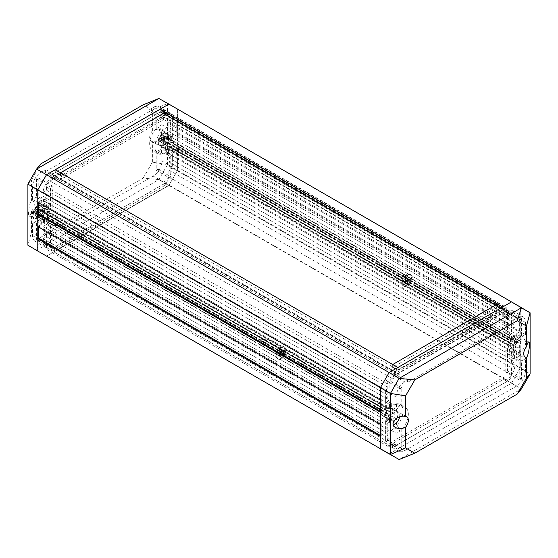 <?xml version="1.0" encoding="UTF-8"?>
<svg xmlns="http://www.w3.org/2000/svg" width="558" height="558" viewBox="0 0 558 558"><rect width="100%" height="100%" fill="white"/><g stroke="black" fill="none" stroke-linecap="round" stroke-linejoin="round"><path stroke-width="0.42" stroke-dasharray="2.79 2.09" d="M177.618 121.567L520.223 319.364L520.223 306.956L168.879 104.109L177.618 109.152L177.618 121.567L176.74 122.069L176.74 134.178L177.618 133.676L177.618 145.784L176.74 146.294L176.74 158.402L177.618 157.9L177.618 170.309L168.879 185.451L46.516 256.094L37.777 251.044M38.648 227.029L38.648 226.018L37.777 226.52M38.648 202.805L38.648 201.794L37.777 202.303M55.256 169.702L55.256 172.129L51.761 174.145L51.761 177.577L55.256 175.554L55.256 177.981L50.011 181.008A4.945 2.853 120 0 0 46.516 187.063L46.516 190.187L43.022 192.21L43.022 196.249L46.516 194.226L46.516 198.264L43.022 200.28L43.022 204.319L46.516 202.303L46.516 206.334L43.022 208.357L43.022 212.396L45.819 210.778A2.469 1.43 -60 0 1 47.053 210.659A2.469 1.43 -60 0 1 47.563 211.789L47.563 212.396A1.235 0.711 -60 0 1 46.691 213.909L46.516 214.007A1.235 0.711 -60 0 1 45.895 214.07A1.235 0.711 -60 0 1 45.644 213.505L45.644 213.072A3.711 2.141 120 0 0 42.275 216.923A1.235 0.711 -60 0 1 42.589 216.971A1.235 0.711 -60 0 1 42.275 218.813A3.711 2.141 120 0 0 42.917 219.643A3.711 2.141 120 0 0 45.644 218.778L45.644 218.345A1.235 0.711 -60 0 1 46.516 216.832L46.691 216.734A1.235 0.711 -60 0 1 47.311 216.671A1.235 0.711 -60 0 1 47.563 217.236L47.563 217.843A2.469 1.43 -60 0 1 45.819 220.87L43.022 222.489L43.022 226.52L46.516 224.504L46.516 228.543L43.022 230.559L43.022 234.597L46.516 232.574L46.516 236.613L43.022 238.636L43.022 242.667L46.516 240.651L46.516 247.613A4.945 2.853 120 0 0 47.542 249.879A4.945 2.853 120 0 0 50.011 249.635L165.377 183.024A4.945 2.853 120 0 0 168.879 176.97L168.879 170.009L172.373 167.986L172.373 163.954L168.879 165.97L168.879 161.932L172.373 159.916L172.373 155.877L168.879 157.9L168.879 153.862L172.373 151.839L172.373 147.807L169.576 149.418A2.469 1.43 -60 0 1 168.342 149.544A2.469 1.43 -60 0 1 167.825 148.407L167.825 147.807A1.235 0.711 -60 0 1 168.704 146.294L168.879 146.189A1.235 0.711 -60 0 1 169.493 146.126A1.235 0.711 -60 0 1 169.751 146.691L169.751 147.124A3.711 2.141 120 0 0 173.113 143.273A1.235 0.711 -60 0 1 172.806 143.225A1.235 0.711 -60 0 1 173.113 141.383A3.711 2.141 120 0 0 172.478 140.553A3.711 2.141 120 0 0 169.751 141.418L169.751 141.851A1.235 0.711 -60 0 1 168.879 143.364L168.704 143.462A1.235 0.711 -60 0 1 168.084 143.525A1.235 0.711 -60 0 1 167.825 142.96L167.825 142.353A2.469 1.43 -60 0 1 169.576 139.326L172.373 137.714L172.373 133.676L168.879 135.692L168.879 131.66L172.373 129.637L172.373 125.599L168.879 127.622L168.879 123.583L172.373 121.567L172.373 117.529L168.879 119.545L168.879 116.42A4.945 2.853 120 0 0 167.853 114.153A4.945 2.853 120 0 0 165.377 114.397L160.139 117.424L160.139 115.004L163.633 112.988L163.633 109.556L160.139 111.572L160.139 109.249L160.139 112.081L165.377 115.108L60.501 175.658L55.256 172.631L55.256 169.806L60.501 172.834L60.501 175.658M152.383 130.816A7.414 4.283 120 0 0 151.183 141.104A7.414 4.283 120 0 0 152.383 141.453C160.432 143.831 169.374 134.032 162.413 130.46C159.386 128.961 156.045 129.079 152.383 130.816L152.383 110.1L167.567 103.488L177.618 109.152L177.618 170.309L168.879 185.451L46.516 256.094L389.121 453.891L511.484 383.248L520.223 368.113L520.223 355.697L519.352 356.206L519.352 344.091L520.223 343.589L520.223 331.48L519.352 331.982L519.352 319.874L520.223 319.364M380.382 435.428L381.26 435.931L380.382 436.433M38.648 226.018L381.26 423.822L381.26 435.931M380.382 424.324L381.26 423.822M380.382 411.204L381.26 411.706L380.382 412.216M38.648 201.794L381.26 399.598L381.26 411.706M380.382 400.1L381.26 399.598M55.256 172.129L397.861 369.926L397.861 367.506M51.761 174.145L394.366 371.949L397.861 369.926M55.256 175.554L397.861 373.358L394.366 375.381L51.761 177.577L394.366 375.381L394.366 371.949M55.256 177.981L397.861 375.778L397.861 373.358M46.516 190.187L389.121 387.991L389.121 384.867A4.945 2.853 -60 0 1 392.623 378.812L397.861 375.778M43.022 192.21L385.627 390.014L389.121 387.991M43.022 196.249L385.627 394.046L385.627 390.014M46.516 194.226L389.121 392.03L385.627 394.046M46.516 198.264L389.121 396.068L389.121 392.03M43.022 200.28L385.627 398.084L389.121 396.068M43.022 204.319L385.627 402.123L385.627 398.084M46.516 202.303L389.121 400.1L385.627 402.123M46.516 206.334L389.121 404.138L389.121 400.1M43.022 208.357L385.627 406.161L389.121 404.138M43.022 212.396L385.627 410.193L385.627 406.161M45.644 213.072L388.249 410.876L388.249 411.309A1.235 0.711 120 0 0 388.507 411.874A1.235 0.711 120 0 0 389.121 411.811L389.296 411.706A1.235 0.711 120 0 0 390.175 410.193L390.175 409.593A2.469 1.43 120 0 0 389.658 408.456A2.469 1.43 120 0 0 388.424 408.582L385.627 410.193M42.275 216.923L384.887 414.727A3.711 2.141 -60 0 1 388.249 410.876M42.275 218.813L384.887 416.617A1.235 0.711 120 0 0 385.194 414.775A1.235 0.711 120 0 0 384.887 414.727M45.644 218.778L388.249 416.582A3.711 2.141 -60 0 1 385.522 417.447A3.711 2.141 -60 0 1 384.887 416.617M43.022 222.489L385.627 420.286L388.424 418.674A2.469 1.43 120 0 0 390.175 415.647L390.175 415.04A1.235 0.711 120 0 0 389.916 414.475A1.235 0.711 120 0 0 389.296 414.538L389.121 414.636A1.235 0.711 120 0 0 388.249 416.149L388.249 416.582M43.022 226.52L385.627 424.324L385.627 420.286M46.516 224.504L389.121 422.308L385.627 424.324M46.516 228.543L389.121 426.34L389.121 422.308M43.022 230.559L385.627 428.363L389.121 426.34M43.022 234.597L385.627 432.401L385.627 428.363M46.516 232.574L389.121 430.378L385.627 432.401M46.516 236.613L389.121 434.417L389.121 430.378M43.022 238.636L385.627 436.433L389.121 434.417M43.022 242.667L385.627 440.471L385.627 436.433M46.516 240.651L389.121 438.455L385.627 440.471M168.879 170.009L511.484 367.813L511.484 374.774A4.945 2.853 -60 0 1 507.989 380.828L392.623 447.432A4.945 2.853 -60 0 1 390.147 447.683A4.945 2.853 -60 0 1 389.121 445.417L389.121 438.455M172.373 167.986L514.978 365.79L511.484 367.813M172.373 163.954L514.978 361.751L514.978 365.79M168.879 165.97L511.484 363.774L514.978 361.751M168.879 161.932L511.484 359.736L511.484 363.774M172.373 159.916L514.978 357.72L511.484 359.736M172.373 155.877L514.978 353.681L514.978 357.72M168.879 157.9L511.484 355.697L514.978 353.681M168.879 153.862L511.484 351.666L511.484 355.697M172.373 151.839L514.978 349.643L511.484 351.666M172.373 147.807L514.978 345.604L514.978 349.643M169.751 147.124L512.356 344.928L512.356 344.495A1.235 0.711 120 0 0 512.105 343.93A1.235 0.711 120 0 0 511.484 343.993L511.309 344.091A1.235 0.711 120 0 0 510.437 345.604L510.437 346.211A2.469 1.43 120 0 0 510.947 347.341A2.469 1.43 120 0 0 512.181 347.222L514.978 345.604M173.113 143.273L515.725 341.077A3.711 2.141 -60 0 1 512.356 344.928M173.113 141.383L515.725 339.187A1.235 0.711 120 0 0 515.411 341.029A1.235 0.711 120 0 0 515.725 341.077M169.751 141.418L512.356 339.222A3.711 2.141 -60 0 1 515.083 338.357A3.711 2.141 -60 0 1 515.725 339.187M172.373 137.714L514.978 335.511L512.181 337.13A2.469 1.43 120 0 0 510.437 340.157L510.437 340.764A1.235 0.711 120 0 0 510.689 341.329A1.235 0.711 120 0 0 511.309 341.266L511.484 341.168A1.235 0.711 120 0 0 512.356 339.655L512.356 339.222M172.373 133.676L514.978 331.48L514.978 335.511M168.879 135.692L511.484 333.496L514.978 331.48M168.879 131.66L511.484 329.457L511.484 333.496M172.373 129.637L514.978 327.441L511.484 329.457M172.373 125.599L514.978 323.403L514.978 327.441M168.879 127.622L511.484 325.426L514.978 323.403M168.879 123.583L511.484 321.387L511.484 325.426M172.373 121.567L514.978 319.364L511.484 321.387M172.373 117.529L514.978 315.333L514.978 319.364M168.879 119.545L511.484 317.349L514.978 315.333M160.139 117.424L502.744 315.228L507.989 312.201A4.945 2.853 -60 0 1 510.458 311.957A4.945 2.853 -60 0 1 511.484 314.224L511.484 317.349M160.139 115.004L502.744 312.808L502.744 315.228M51.761 174.549L394.366 372.353L506.239 307.765L163.633 109.961L51.761 174.549L51.761 177.577L163.633 112.988L506.239 310.792L502.744 312.808M163.633 109.556L506.239 307.36L506.239 310.792L394.366 375.381L394.366 372.353M495.49 305.191L502.744 309.376L506.239 307.36M160.139 111.572L165.377 114.599M502.744 306.956L502.744 309.376M176.74 122.069L519.352 319.874M176.74 134.178L519.352 331.982M177.618 133.676L520.223 331.48M177.618 145.784L520.223 343.589M176.74 146.294L519.352 344.091M176.74 158.402L519.352 356.206M177.618 157.9L520.223 355.697M158.877 98.473L167.567 103.488L167.567 164.568L520.223 368.113L520.223 306.956M143.197 178.086L152.383 162.169L167.567 164.568L158.877 179.613L36.591 250.221L40.734 237.241L143.197 178.086L158.877 179.613L511.484 383.248L520.223 368.113L530.1 373.874M506.239 307.765L506.239 310.792L163.633 112.988L163.633 109.961M168.704 136.605A7.414 4.283 120 0 0 167.163 133.209A7.414 4.283 120 0 0 160.948 135.761A7.414 4.283 120 0 0 159.748 146.05A7.414 4.283 120 0 0 163.459 145.687A7.414 4.283 120 0 0 168.704 136.605L168.704 139.43A3.955 2.281 -60 0 1 165.907 144.271A3.955 2.281 -60 0 1 163.926 144.466A3.955 2.281 -60 0 1 163.926 139.905A3.955 2.281 -60 0 1 167.881 137.617A3.955 2.281 -60 0 1 168.704 139.43M167.825 145.38A3.955 2.281 -60 0 1 169.555 141.404A3.955 2.281 -60 0 1 172.603 140.344A3.955 2.281 -60 0 1 173.419 142.151A3.955 2.281 -60 0 1 171.697 146.133A3.955 2.281 -60 0 1 168.649 147.193A3.955 2.281 -60 0 1 167.825 145.38M42.847 209.264A7.414 4.283 120 0 0 41.313 205.867A7.414 4.283 120 0 0 40.113 205.525A7.414 4.283 120 0 0 33.403 211.091A7.414 4.283 120 0 0 33.892 218.715A7.414 4.283 120 0 0 37.602 218.345A7.414 4.283 120 0 0 42.847 209.264L42.847 212.089A3.955 2.281 -60 0 1 40.05 216.936A3.955 2.281 -60 0 1 38.07 217.132A3.955 2.281 -60 0 1 38.07 212.563A3.955 2.281 -60 0 1 42.024 210.282A3.955 2.281 -60 0 1 42.847 212.089M41.969 218.045A3.955 2.281 -60 0 1 43.698 214.063A3.955 2.281 -60 0 1 46.746 213.003A3.955 2.281 -60 0 1 47.563 214.816A3.955 2.281 -60 0 1 45.84 218.799A3.955 2.281 -60 0 1 42.792 219.852A3.955 2.281 -60 0 1 41.969 218.045M31.548 211.217A7.414 4.283 120 0 0 32.748 200.922A7.414 4.283 120 0 0 31.548 200.58C29.616 201.731 27.468 215.451 29.135 215.967C29.867 216.141 30.669 214.558 31.548 211.217L31.548 231.933L27.9 245.199L46.516 256.094M27.9 184.126L31.548 179.864L31.548 200.58M152.383 162.169L152.383 141.453M160.139 112.081L55.256 172.631M168.439 139.528L168.439 136.452L166.689 137.463L166.689 142.032L161.45 139.005L161.45 131.786L156.205 128.758L156.205 109.71L157.949 108.698L157.949 127.126L163.194 130.154L163.194 136.494L168.439 139.528A7.414 4.283 120 0 1 172.373 137.052L172.373 118.54A12.36 7.135 -60 0 0 169.813 112.876A12.36 7.135 -60 0 0 163.633 113.49L160.139 115.513L149.649 109.452L149.649 111.474L44.766 172.024L44.766 170.009L55.256 176.063L160.139 115.513L163.633 117.529L58.75 178.079L58.75 180.101L163.633 119.545L163.633 117.529M46.956 209.662L41.71 206.634L41.71 200.294L36.465 197.267L36.465 178.839L38.216 177.828L38.216 196.876L43.461 199.904L43.461 207.13L48.699 210.157L48.699 205.581L46.956 206.593L46.956 209.662A7.414 4.283 120 0 0 43.022 211.733L43.022 193.221A12.36 7.135 -60 0 1 51.761 178.079L55.256 176.063L58.75 178.079M168.439 153.61L168.439 150.534L163.194 147.507L163.194 153.848L157.949 150.82L157.949 169.248L156.205 170.26L156.205 151.211L161.45 154.238L161.45 147.019L166.689 150.046L166.689 154.615L168.439 153.61L171.934 155.626L170.19 156.638L170.19 178.33L171.934 177.325L171.934 155.626M166.689 154.615L170.19 156.638M48.699 205.581L52.201 207.597L52.201 185.905L50.45 186.909L50.45 208.608L52.201 207.597M46.956 206.593L50.45 208.608M168.439 136.452L171.934 138.468L171.934 116.768L170.19 117.78L170.19 139.479L171.934 138.468M166.689 137.463L170.19 139.479M48.699 222.74L48.699 218.164L43.461 215.137L43.461 222.356L38.216 219.329L38.216 238.378L36.465 239.389L36.465 220.961L41.71 223.988L41.71 217.648L46.956 220.675L46.956 223.744L48.699 222.74L52.201 224.755L50.45 225.767L50.45 247.466L52.201 246.455L52.201 224.755M46.956 223.744L50.45 225.767M168.439 150.534A7.414 4.283 120 0 0 172.373 148.47L172.373 166.982A12.36 7.135 -60 0 1 163.633 182.117L164.505 181.615L164.505 183.631L168 185.647L168 183.631L54.384 249.231L54.384 251.246L168 185.647M164.505 181.615L168 183.631M164.505 183.631L50.89 249.231L54.384 251.246M50.89 249.231L50.89 247.208L54.384 249.231M149.649 111.474L163.633 119.545M44.766 172.024L58.75 180.101M157.949 169.248L171.934 177.325M156.205 170.26L170.19 178.33M156.205 109.71L170.19 117.78M157.949 108.698L171.934 116.768M38.216 177.828L52.201 185.905M38.216 238.378L52.201 246.455M36.465 178.839L50.45 186.909M36.465 239.389L50.45 247.466M36.465 197.267A14.829 8.565 120 0 0 32.531 199.443L32.531 187.16A12.36 7.135 -60 0 1 41.271 172.024L44.766 170.009M157.949 150.82A14.829 8.565 120 0 0 161.883 148.644L161.883 160.927A12.36 7.135 -60 0 1 153.143 176.063L41.271 240.651A12.36 7.135 -60 0 1 35.091 241.265A12.36 7.135 -60 0 1 32.531 235.602L32.531 223.326A14.829 8.565 120 0 0 36.465 220.961M163.194 153.848A14.829 8.565 120 0 0 167.128 151.671L161.883 148.644M156.205 128.758A14.829 8.565 120 0 0 152.718 150.555A14.829 8.565 120 0 0 156.205 151.211M161.45 131.786A14.829 8.565 120 0 0 157.963 153.583A14.829 8.565 120 0 0 161.45 154.238M149.649 109.452L153.143 107.436A12.36 7.135 -60 0 1 159.323 106.822A12.36 7.135 -60 0 1 161.883 112.486L161.883 124.762L167.128 127.789A14.829 8.565 120 0 0 163.194 130.154M161.883 124.762A14.829 8.565 120 0 0 157.949 127.126M163.194 147.507A7.414 4.283 120 0 0 167.128 145.443L167.128 151.671M161.45 139.005A7.414 4.283 120 0 0 161.45 147.019M167.128 127.789L167.128 134.025A7.414 4.283 120 0 0 163.194 136.494M172.373 148.47L167.128 145.443M166.689 142.032A7.414 4.283 120 0 0 166.689 150.046M172.373 137.052L167.128 134.025M50.89 247.208L51.761 246.706A12.36 7.135 -60 0 1 45.582 247.32A12.36 7.135 -60 0 1 43.022 241.663L43.022 223.151A7.414 4.283 120 0 0 46.956 220.675M48.699 218.164A7.414 4.283 120 0 0 48.699 210.157M41.71 206.634A7.414 4.283 120 0 0 37.777 208.706L37.777 202.47L32.531 199.443M43.022 211.733L37.777 208.706M43.022 223.151L37.777 220.117A7.414 4.283 120 0 0 41.71 217.648M38.216 219.329A14.829 8.565 120 0 0 41.697 197.532A14.829 8.565 120 0 0 38.216 196.876M41.71 200.294A14.829 8.565 120 0 0 37.777 202.47M41.71 223.988A14.829 8.565 120 0 1 37.777 226.353L37.777 220.117M37.777 226.353L32.531 223.326M43.461 222.356A14.829 8.565 120 0 0 46.942 200.559A14.829 8.565 120 0 0 43.461 199.904M43.461 215.137A7.414 4.283 120 0 0 43.461 207.13M40.734 163.947L31.548 179.864M152.383 110.1L143.197 104.792M31.548 231.933L40.734 237.241M393.341 424.959A7.414 4.283 -60 0 1 390.837 424.791A7.414 4.283 -60 0 1 389.296 421.395A7.414 4.283 -60 0 1 394.541 412.313A7.414 4.283 -60 0 1 397.052 411.602A7.414 4.283 -60 0 1 398.252 411.95A7.414 4.283 -60 0 1 399.647 416.798M389.296 418.57A3.955 2.281 120 0 0 390.119 420.383A3.955 2.281 120 0 0 394.074 418.095A3.955 2.281 120 0 0 394.074 413.534A3.955 2.281 120 0 0 392.093 413.729A3.955 2.281 120 0 0 389.296 418.57L389.296 421.395M390.175 412.62A3.955 2.281 120 0 0 389.351 410.807A3.955 2.281 120 0 0 386.303 411.867A3.955 2.281 120 0 0 384.581 415.85A3.955 2.281 120 0 0 385.397 417.656A3.955 2.281 120 0 0 388.445 416.596A3.955 2.281 120 0 0 390.175 412.62M515.153 348.736A7.414 4.283 -60 0 1 517.887 341.838A7.414 4.283 -60 0 1 520.398 339.655A7.414 4.283 -60 0 1 524.108 339.285A7.414 4.283 -60 0 1 524.108 347.85A7.414 4.283 -60 0 1 516.687 352.133A7.414 4.283 -60 0 1 515.153 348.736L515.153 345.911A3.955 2.281 120 0 0 515.976 347.718A3.955 2.281 120 0 0 519.93 345.437A3.955 2.281 120 0 0 519.93 340.868A3.955 2.281 120 0 0 517.95 341.064A3.955 2.281 120 0 0 515.153 345.911M516.031 339.955A3.955 2.281 120 0 0 515.208 338.148A3.955 2.281 120 0 0 512.16 339.201A3.955 2.281 120 0 0 510.437 343.184A3.955 2.281 120 0 0 511.254 344.997A3.955 2.281 120 0 0 514.302 343.937A3.955 2.281 120 0 0 516.031 339.955M397.861 370.435L502.744 309.878L502.744 307.053L397.861 367.603L397.861 370.435L392.623 367.401L392.706 364.527M397.861 367.603L392.623 364.576M502.744 309.878L497.499 306.851L392.623 367.401M497.499 304.026L497.499 306.851M389.561 407.466L389.561 404.39L391.311 403.385L391.311 407.954L396.55 410.981L396.55 403.762L401.795 406.789L401.795 387.74L400.051 388.752L400.051 407.18L394.806 404.152L394.806 410.493L389.561 407.466A7.414 4.283 -60 0 0 385.627 409.53L385.627 391.019A12.36 7.135 120 0 1 394.366 375.883L397.861 373.867L408.351 379.921L408.351 381.937L513.234 321.387L513.234 319.364L502.744 313.31L397.861 373.867L394.366 371.844L499.25 311.294L499.25 313.31L394.366 373.867L394.366 371.844M511.044 337.325L516.29 340.352L516.29 334.012L521.535 337.039L521.535 318.611L519.784 319.622L519.784 338.671L514.539 335.644L514.539 342.863L509.301 339.836L509.301 335.26L511.044 334.256L511.044 337.325A7.414 4.283 -60 0 1 514.978 334.849L514.978 316.337A12.36 7.135 120 0 0 512.418 310.68A12.36 7.135 120 0 0 506.239 311.294L502.744 313.31L499.25 311.294M389.561 421.548L389.561 418.472L394.806 421.506L394.806 427.846L400.051 430.874L400.051 449.302L401.795 448.29L401.795 429.241L396.55 426.214L396.55 418.995L391.311 415.968L391.311 420.537L389.561 421.548L386.066 419.532L387.81 418.521L387.81 440.22L386.066 441.232L386.066 419.532M391.311 420.537L387.81 418.521M509.301 335.26L505.799 333.245L505.799 311.545L507.55 310.534L507.55 332.233L505.799 333.245M511.044 334.256L507.55 332.233M389.561 404.39L386.066 402.374L386.066 380.675L387.81 379.67L387.81 401.362L386.066 402.374M391.311 403.385L387.81 401.362M509.301 352.419L509.301 347.843L514.539 350.87L514.539 358.096L519.784 361.124L519.784 380.172L521.535 379.161L521.535 360.733L516.29 357.706L516.29 351.366L511.044 348.338L511.044 351.407L509.301 352.419L505.799 350.403L507.55 349.392L507.55 371.091L505.799 372.095L505.799 350.403M511.044 351.407L507.55 349.392M389.561 418.472A7.414 4.283 -60 0 1 385.627 420.948L385.627 439.46A12.36 7.135 120 0 0 388.187 445.124A12.36 7.135 120 0 0 394.366 444.51L393.495 445.012L393.495 447.035L390 445.012L390 442.996L503.616 377.396L503.616 379.412L390 445.012M393.495 445.012L390 442.996M393.495 447.035L507.11 381.435L503.616 379.412M507.11 381.435L507.11 379.412L503.616 377.396M408.351 381.937L394.366 373.867M513.234 321.387L499.25 313.31M400.051 449.302L386.066 441.232M401.795 448.29L387.81 440.22M401.795 387.74L387.81 379.67M400.051 388.752L386.066 380.675M519.784 319.622L505.799 311.545M519.784 380.172L505.799 372.095M521.535 318.611L507.55 310.534M521.535 379.161L507.55 371.091M521.535 337.039A14.829 8.565 -60 0 1 525.469 334.674L525.469 322.398A12.36 7.135 120 0 0 522.909 316.735A12.36 7.135 120 0 0 516.729 317.349L513.234 319.364M400.051 430.874A14.829 8.565 -60 0 1 396.117 433.238L396.117 445.514A12.36 7.135 120 0 0 398.677 451.178A12.36 7.135 120 0 0 404.857 450.564L516.729 385.976A12.36 7.135 120 0 0 525.469 370.84L525.469 358.557A14.829 8.565 -60 0 1 521.535 360.733M394.806 427.846A14.829 8.565 -60 0 1 390.872 430.211L396.117 433.238M401.795 406.789A14.829 8.565 -60 0 1 405.282 407.445A14.829 8.565 -60 0 1 401.795 429.241M396.55 403.762A14.829 8.565 -60 0 1 400.037 404.417A14.829 8.565 -60 0 1 396.55 426.214M408.351 379.921L404.857 381.937A12.36 7.135 120 0 0 396.117 397.073L396.117 409.356L390.872 406.329A14.829 8.565 -60 0 1 394.806 404.152M396.117 409.356A14.829 8.565 -60 0 1 400.051 407.18M394.806 421.506A7.414 4.283 -60 0 1 390.872 423.975L390.872 430.211M396.55 410.981A7.414 4.283 -60 0 1 396.55 418.995M390.872 406.329L390.872 412.557A7.414 4.283 -60 0 1 394.806 410.493M385.627 420.948L390.872 423.975M391.311 407.954A7.414 4.283 -60 0 1 391.311 415.968M385.627 409.53L390.872 412.557M389.121 453.891L511.484 383.248L521.409 388.926L399.123 459.527M507.11 379.412L506.239 379.921A12.36 7.135 120 0 0 514.978 364.779L514.978 346.267A7.414 4.283 -60 0 1 511.044 348.338M509.301 347.843A7.414 4.283 -60 0 1 509.301 339.836M516.29 340.352A7.414 4.283 -60 0 1 520.223 337.883L520.223 331.647L525.469 334.674M514.978 334.849L520.223 337.883M514.978 346.267L520.223 349.294A7.414 4.283 -60 0 1 516.29 351.366M519.784 361.124A14.829 8.565 -60 0 1 516.303 360.468A14.829 8.565 -60 0 1 519.784 338.671M516.29 334.012A14.829 8.565 -60 0 1 520.223 331.647M516.29 357.706A14.829 8.565 -60 0 0 520.223 355.53L520.223 349.294M520.223 355.53L525.469 358.557M514.539 358.096A14.829 8.565 -60 0 1 511.058 357.441A14.829 8.565 -60 0 1 514.539 335.644M514.539 350.87A7.414 4.283 -60 0 1 514.539 342.863M164.84 143.001L162.769 141.809L162.218 139.612L162.824 138.565L165.001 137.945L165.001 136.229L162.343 137.268L162.769 134.945L161.283 135.803L163.355 136.996L164.84 136.138L164.84 138.712L167.072 137.428L167.072 139.144L164.84 140.428L164.84 143.001L163.355 143.859L163.355 141.286L161.129 142.576L161.129 140.86L163.355 139.57L163.355 136.996M162.769 134.945L164.84 136.138M161.283 135.803L161.046 137.54L163.515 138.97M161.046 137.54L160.857 138.126L163.355 139.57M160.857 138.126L160.446 138.586L162.908 140.009M160.446 138.586L159.051 139.66L161.129 140.86M159.051 139.66L159.051 141.376L161.129 142.576M159.051 141.376L160.446 139.939L162.908 141.362M160.446 139.939L163.355 141.286M160.857 139.842L163.515 141.711M161.046 140.288L161.283 142.667L163.355 143.859M161.283 142.667L162.769 141.809M162.218 136.863L164.687 138.286M162.343 137.268L164.84 138.712M162.824 137.212L165.287 138.635M165.001 136.229L167.072 137.428M165.001 137.945L167.072 139.144M162.824 138.565L165.287 139.988M162.343 138.984L164.84 140.428M162.218 139.612L164.687 141.034M158.653 142.409A6.801 3.927 120 0 0 160.055 145.519A6.801 3.927 120 0 0 163.459 145.178A6.801 3.927 120 0 0 168.265 136.856A6.801 3.927 120 0 0 166.856 133.746A6.801 3.927 120 0 0 161.618 135.566A6.801 3.927 120 0 0 158.653 142.409M157.949 142.004A6.801 3.927 120 0 0 159.358 145.115A6.801 3.927 120 0 0 162.762 144.78A6.801 3.927 120 0 0 167.198 138.789A6.801 3.927 120 0 0 166.158 133.341A6.801 3.927 120 0 0 160.92 135.162A6.801 3.927 120 0 0 157.949 142.004M178.4 151.183A3.585 2.072 120 0 0 179.146 152.829A3.585 2.072 120 0 0 179.997 152.983A3.585 2.072 120 0 0 182.731 150.758A3.585 2.072 120 0 0 183.289 147.277A3.585 2.072 120 0 0 182.731 146.614A3.585 2.072 120 0 0 179.969 147.577A3.585 2.072 120 0 0 178.4 151.183M38.983 215.667L36.912 214.467L36.368 212.27L36.968 211.231L39.144 210.61L39.144 208.894L36.486 209.934L36.912 207.604L35.426 208.462L37.498 209.662L38.983 208.804L38.983 211.377L41.215 210.087L41.215 211.803L38.983 213.093L38.983 215.667L37.498 216.525L37.498 213.951L35.273 215.235L35.273 213.519L37.498 212.235L37.498 209.662M36.912 207.604L38.983 208.804M35.426 208.462L35.189 210.206L37.658 211.628M35.189 210.206L35.001 210.791L37.498 212.235M35.001 210.791L34.589 211.245L37.051 212.668M34.589 211.245L33.201 212.326L35.273 213.519M33.201 212.326L33.201 214.042L35.273 215.235M33.201 214.042L34.589 212.605L37.051 214.028M34.589 212.605L37.498 213.951M35.001 212.507L37.658 214.377M35.189 212.947L35.426 215.325L37.498 216.525M35.426 215.325L36.912 214.467M36.368 209.529L38.83 210.952M36.486 209.934L38.983 211.377M36.968 209.878L39.43 211.301M39.144 208.894L41.215 210.087M39.144 210.61L41.215 211.803M36.968 211.231L39.43 212.654M36.486 211.649L38.983 213.093M36.368 212.27L38.83 213.693M32.796 215.067A6.801 3.927 120 0 0 34.205 218.178A6.801 3.927 120 0 0 37.602 217.843A6.801 3.927 120 0 0 42.408 209.515A6.801 3.927 120 0 0 40.999 206.404A6.801 3.927 120 0 0 35.761 208.225A6.801 3.927 120 0 0 32.796 215.067M32.099 214.663A6.801 3.927 120 0 0 33.501 217.773A6.801 3.927 120 0 0 36.905 217.439A6.801 3.927 120 0 0 41.341 211.447A6.801 3.927 120 0 0 40.302 206A6.801 3.927 120 0 0 35.063 207.82A6.801 3.927 120 0 0 32.099 214.663M52.55 223.849A3.585 2.072 120 0 0 53.289 225.488A3.585 2.072 120 0 0 54.14 225.648A3.585 2.072 120 0 0 56.874 223.416A3.585 2.072 120 0 0 57.439 219.943A3.585 2.072 120 0 0 56.874 219.28A3.585 2.072 120 0 0 54.112 220.243A3.585 2.072 120 0 0 52.55 223.849M408.951 277.075L407.466 277.933L405.394 276.74L406.88 275.882L406.88 278.456L409.112 277.166L409.112 278.881L406.88 280.172L406.88 282.746L408.951 283.938L409.377 281.616L411.183 280.081L411.183 278.365L409.377 279.9L408.951 277.075L406.88 275.882M407.466 277.933L408.017 280.13L405.547 278.707L405.394 276.74M408.017 280.13L407.891 280.758L405.394 279.314L405.547 278.707M407.891 280.758L407.417 281.169L404.948 279.746L405.394 279.314M407.417 281.169L405.241 281.797L403.169 280.597L404.948 279.746M405.241 281.797L405.241 283.513L403.169 282.313L403.169 280.597M405.241 283.513L407.417 282.529L404.948 281.106L403.169 282.313M407.417 282.529L404.948 281.106M407.891 282.474L405.394 281.03M408.017 282.878L407.466 284.796L405.394 283.603L405.547 281.448M407.466 284.796L408.951 283.938M406.88 282.746L405.394 283.603M409.188 279.453L406.726 278.03M409.377 279.9L406.88 278.456M409.788 279.802L407.326 278.379M411.183 278.365L409.112 277.166M411.183 280.081L409.112 278.881M409.788 281.155L407.326 279.732M409.377 281.616L406.88 280.172M409.188 282.195L406.726 280.772M401.969 282.885A6.801 3.927 120 0 0 403.378 285.996A6.801 3.927 120 0 0 410.179 282.076A6.801 3.927 120 0 0 410.179 274.222A6.801 3.927 120 0 0 406.775 274.557A6.801 3.927 120 0 0 401.969 282.885L401.969 280.974A4.45 2.574 120 0 0 405.122 282.787A4.45 2.574 120 0 0 408.268 277.333A4.45 2.574 120 0 0 405.122 275.519A4.45 2.574 120 0 0 401.969 280.974L401.844 281.399A3.585 2.072 120 0 0 405.429 279.328A3.585 2.072 120 0 0 405.429 275.192A3.585 2.072 120 0 0 402.667 276.154A3.585 2.072 120 0 0 401.104 279.76A3.585 2.072 120 0 0 401.844 281.399L387.503 273.12A3.585 2.072 120 0 0 391.088 271.055A3.585 2.072 120 0 0 391.088 266.912A3.585 2.072 120 0 0 390.237 266.759A3.585 2.072 120 0 0 386.764 271.481A3.585 2.072 120 0 0 386.945 272.464A3.585 2.072 120 0 0 387.503 273.12M407.48 286.066A6.801 3.927 120 0 0 411.916 280.074A6.801 3.927 120 0 0 410.876 274.627A6.801 3.927 120 0 0 405.638 276.447A6.801 3.927 120 0 0 402.674 283.29A6.801 3.927 120 0 0 404.076 286.4A6.801 3.927 120 0 0 407.48 286.066M283.094 349.74L281.609 350.598L279.537 349.399L281.023 348.541L281.023 351.115L283.255 349.831L283.255 351.547L281.023 352.83L281.023 355.404L283.094 356.604L283.527 354.274L285.326 352.74L285.326 351.024L283.527 352.558L283.094 349.74L281.023 348.541M281.609 350.598L282.16 352.789L279.697 351.366L279.537 349.399M282.16 352.789L282.041 353.416L279.537 351.972L279.697 351.366M282.041 353.416L281.56 353.835L279.091 352.412L279.537 351.972M281.56 353.835L279.384 354.456L277.312 353.263L279.091 352.412M279.384 354.456L279.384 356.171L277.312 354.979L277.312 353.263M279.384 356.171L281.56 355.188L279.091 353.765L277.312 354.979M281.56 355.188L279.091 353.765M282.041 355.132L279.537 353.688M282.16 355.537L281.609 357.462L279.537 356.262L279.697 354.114M281.609 357.462L283.094 356.604M281.023 355.404L279.537 356.262M283.331 352.112L280.869 350.689M283.527 352.558L281.023 351.115M283.938 352.461L281.469 351.038M285.326 351.024L283.255 349.831M285.326 352.74L283.255 351.547M283.938 353.814L281.469 352.391M283.527 354.274L281.023 352.83M283.331 354.86L280.869 353.437M276.112 355.551A6.801 3.927 120 0 0 277.521 358.661A6.801 3.927 120 0 0 284.322 354.735A6.801 3.927 120 0 0 284.322 346.888A6.801 3.927 120 0 0 280.925 347.222A6.801 3.927 120 0 0 276.112 355.551L276.112 353.632A4.45 2.574 120 0 0 279.265 355.453A4.45 2.574 120 0 0 282.411 349.999A4.45 2.574 120 0 0 279.265 348.178A4.45 2.574 120 0 0 276.112 353.632L275.987 354.065A3.585 2.072 120 0 0 279.572 351.993A3.585 2.072 120 0 0 279.572 347.857A3.585 2.072 120 0 0 276.81 348.813A3.585 2.072 120 0 0 275.247 352.419A3.585 2.072 120 0 0 275.987 354.065L261.653 345.786A3.585 2.072 120 0 0 265.238 343.714A3.585 2.072 120 0 0 265.238 339.578A3.585 2.072 120 0 0 264.38 339.417A3.585 2.072 120 0 0 260.907 344.147A3.585 2.072 120 0 0 261.088 345.123A3.585 2.072 120 0 0 261.653 345.786M281.623 358.724A6.801 3.927 120 0 0 286.066 352.733A6.801 3.927 120 0 0 285.019 347.285A6.801 3.927 120 0 0 279.781 349.113A6.801 3.927 120 0 0 276.817 355.948A6.801 3.927 120 0 0 278.226 359.066A6.801 3.927 120 0 0 281.623 358.724M50.011 181.008L392.623 378.812M46.516 187.063L389.121 384.867M45.819 210.778L388.424 408.582M47.563 211.789L390.175 409.593M47.563 212.396L390.175 410.193M46.691 213.909L389.296 411.706M46.516 214.007L389.121 411.811M45.644 213.505L388.249 411.309M45.644 218.345L388.249 416.149M46.516 216.832L389.121 414.636M46.691 216.734L389.296 414.538M47.563 217.236L390.175 415.04M47.563 217.843L390.175 415.647M45.819 220.87L388.424 418.674M46.516 247.613L389.121 445.417M50.011 249.635L392.623 447.432M165.377 183.024L507.989 380.828M168.879 176.97L511.484 374.774M169.576 149.418L512.181 347.222M167.825 148.407L510.437 346.211M167.825 147.807L510.437 345.604M168.704 146.294L511.309 344.091M168.879 146.189L511.484 343.993M169.751 146.691L512.356 344.495M169.751 141.851L512.356 339.655M168.879 143.364L511.484 341.168M168.704 143.462L511.309 341.266M167.825 142.96L510.437 340.764M167.825 142.353L510.437 340.157M169.576 139.326L512.181 337.13M168.879 116.42L511.484 314.224M165.377 114.397L507.989 312.201M51.761 178.079L41.271 172.024M43.022 193.221L32.531 187.16M43.022 241.663L32.531 235.602M51.761 246.706L41.271 240.651M163.633 182.117L153.143 176.063M172.373 166.982L161.883 160.927M172.373 118.54L161.883 112.486M163.633 113.49L153.143 107.436M506.239 311.294L516.729 317.349M514.978 316.337L525.469 322.398M514.978 364.779L525.469 370.84M506.239 379.921L516.729 385.976M394.366 444.51L404.857 450.564M385.627 439.46L396.117 445.514M385.627 391.019L396.117 397.073M394.366 375.883L404.857 381.937M161.966 142.409A4.45 2.574 120 0 0 165.112 144.222A4.45 2.574 120 0 0 168.265 138.768A4.45 2.574 120 0 0 165.112 136.954A4.45 2.574 120 0 0 161.966 142.409M164.066 142.904A3.585 2.072 120 0 0 164.805 144.55A3.585 2.072 120 0 0 168.39 142.478A3.585 2.072 120 0 0 168.39 138.342A3.585 2.072 120 0 0 165.628 139.298A3.585 2.072 120 0 0 164.066 142.904M36.11 215.067A4.45 2.574 120 0 0 39.262 216.888A4.45 2.574 120 0 0 42.408 211.433A4.45 2.574 120 0 0 39.262 209.613A4.45 2.574 120 0 0 36.11 215.067M38.209 215.569A3.585 2.072 120 0 0 38.948 217.208A3.585 2.072 120 0 0 42.534 215.144A3.585 2.072 120 0 0 42.534 211.001A3.585 2.072 120 0 0 39.771 211.963A3.585 2.072 120 0 0 38.209 215.569M47.053 210.659L389.658 408.456M45.895 214.07L388.507 411.874M42.589 216.971L385.194 414.775M42.917 219.643L385.522 417.447M47.311 216.671L389.916 414.475M47.542 249.879L390.147 447.683M168.342 149.544L510.947 347.341M169.493 146.126L512.105 343.93M172.806 143.225L515.411 341.029M172.478 140.553L515.083 338.357M168.084 143.525L510.689 341.329M167.853 114.153L510.458 311.957M165.907 144.271L163.459 145.687M172.603 140.344L167.881 137.617M168.649 147.193L163.926 144.466M40.05 216.936L37.602 218.345M46.746 213.003L42.024 210.282M42.792 219.852L38.07 217.132M29.135 215.967L33.892 218.715M32.748 200.922L41.313 205.867M151.183 141.104L159.748 146.05M162.413 130.46L167.163 133.209M157.963 153.583L152.718 150.555M46.942 200.559L41.697 197.532M45.582 247.32L35.091 241.265M169.813 112.876L159.323 106.822M392.093 413.729L394.541 412.313M385.397 417.656L390.119 420.383M389.351 410.807L394.074 413.534M517.95 341.064L520.398 339.655M511.254 344.997L515.976 347.718M515.208 338.148L519.93 340.868M528.865 342.033L524.108 339.285M525.252 357.078L516.687 352.133M406.817 416.896L398.252 411.95M395.587 427.54L390.837 424.791M400.037 404.417L405.282 407.445M511.058 357.441L516.303 360.468M512.418 310.68L522.909 316.735M388.187 445.124L398.677 451.178M159.358 145.115L160.055 145.519M166.158 133.341L166.856 133.746M182.731 146.614L168.174 138.14L168.265 138.768L168.265 136.856M179.146 152.829L164.526 144.459L165.112 144.222L163.459 145.178M179.997 152.983L185.479 152.348L183.289 147.277M33.501 217.773L34.205 218.178M40.302 206L40.999 206.404M56.874 219.28L42.317 210.805L42.408 211.433L42.408 209.515M53.289 225.488L38.669 217.118L39.262 216.888L37.602 217.843M54.14 225.648L59.629 225.007L57.439 219.943M403.378 285.996L404.076 286.4M410.179 274.222L410.876 274.627M391.088 266.912L405.708 275.282L405.122 275.519L406.775 274.557M390.237 266.759L384.755 267.394L386.945 272.464M277.521 358.661L278.226 359.066M284.322 346.888L285.019 347.285M265.238 339.578L279.858 347.948L279.265 348.178L280.925 347.222M264.38 339.417L258.898 340.059L261.088 345.123"/><path stroke-width="0.84" d="M46.516 256.094L37.777 251.044L37.777 238.636L38.648 238.126L38.648 227.029M37.777 214.411L380.382 412.216L380.382 424.324L37.777 226.52L37.777 214.411L38.648 213.909L38.648 202.805M37.777 202.303L37.777 189.887L46.516 174.752L55.256 169.702L397.861 367.506L389.121 372.549L380.382 387.691L380.382 400.1L37.777 202.303M55.347 169.751L168.879 104.109L511.484 301.906L502.744 306.956L160.139 109.152M37.777 251.044L27.9 245.199L27.9 184.126L37.777 189.887L46.516 174.752L389.121 372.549L380.382 387.691L37.777 189.887L37.777 251.044L399.123 459.527L414.803 453.208L405.617 447.9L405.617 427.184C401.955 428.921 398.614 429.039 395.587 427.54C388.626 423.968 397.568 414.169 405.617 416.547A7.414 4.283 -60 0 1 406.817 416.896A7.414 4.283 -60 0 1 405.617 427.184M37.777 238.636L380.382 436.433L380.382 448.848L389.121 453.891M38.648 238.126L380.382 435.428M38.648 213.909L380.382 411.204M165.377 114.599L495.49 305.191M517.266 320.759L521.409 307.779L511.484 301.906L520.223 306.956L511.484 301.906L389.121 372.549L399.123 378.387L414.803 379.914L517.266 320.759L526.452 326.067L526.452 346.783C527.331 343.442 528.133 341.859 528.865 342.033C530.532 342.549 528.384 356.269 526.452 357.42A7.414 4.283 -60 0 1 525.252 357.078A7.414 4.283 -60 0 1 526.452 346.783M160.139 109.249L165.377 112.277L60.585 172.785M165.377 115.108L165.377 112.277M27.9 184.126L36.591 169.074L46.516 174.752L168.879 104.109L158.877 98.473L143.197 104.792L40.734 163.947L36.591 169.074L158.877 98.473M399.647 416.798A7.414 4.283 -60 0 1 393.341 424.959M526.452 357.42L526.452 378.136L530.1 373.874L530.1 312.801L526.452 326.067M405.617 416.547L405.617 395.831L390.433 393.432L390.433 454.512L405.617 447.9M502.653 307.005L497.499 304.026L392.706 364.527M520.223 306.956L530.1 312.801L521.409 307.779L399.123 378.387L390.433 393.432L380.382 387.691L380.382 448.848L399.123 459.527M530.1 373.874L521.409 388.926L517.266 394.053L414.803 453.208M405.617 395.831L414.803 379.914M526.452 378.136L517.266 394.053"/></g></svg>

